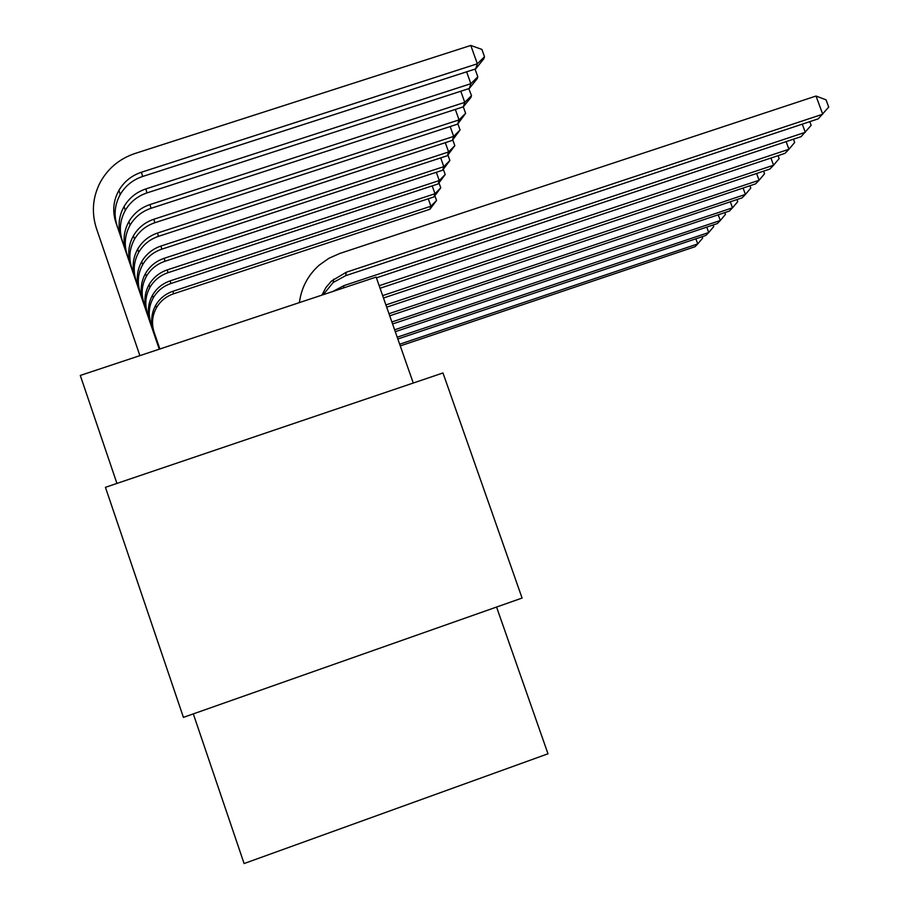 <?xml version="1.0" encoding="UTF-8"?>
<svg xmlns="http://www.w3.org/2000/svg" width="909" height="909" viewBox="0 0 909 909"><rect width="100%" height="100%" fill="white"/><g stroke="black" fill="none" stroke-linecap="round" stroke-linejoin="round"><path stroke-width="1.36" d="M193.31 713.895L244.101 863.55L547.991 753.788L496.564 607.053M183.425 717.371L105.433 487.315L442.978 372.963L522.084 598.054L183.425 717.371M116.943 483.418L80.287 375.451L376.156 277.086L413.265 383.03M321.9 295.13L325.899 287.574L331.455 281.051L346.238 272.245L822.713 114.216L816.043 96.036L339.693 253.497L328.899 258.292L319.286 265.087C307.992 275.132 301.368 287.642 299.391 302.606M323.195 294.698L333.126 282.54L345.647 275.677L818.248 118.84L828.713 107.069L826.042 99.831L816.043 96.036M159.28 349.192L117.17 226.171C113.648 215.16 114.67 204.593 120.249 194.469C125.431 185.777 132.873 179.777 142.599 176.494L475.68 68.891L477.339 63.789L470.805 45.45L135.032 153.473C119.556 158.711 107.932 168.381 100.149 182.493C92.593 197.344 91.366 212.706 96.479 228.579L139.884 355.635M159.257 349.192L115.818 222.296C112.261 211.195 113.295 200.537 118.931 190.333C124.147 181.561 131.669 175.528 141.474 172.221L477.339 63.789L484.497 56.733L483.815 58.801L475.68 68.891M470.805 45.45L481.895 49.427L484.497 56.733M332.762 291.516L343.943 285.619L805.283 132.305L802.295 124.135M376.417 277.847L801.102 136.645L811.146 125.328L809.794 121.647M380.064 288.244L785.001 153.348L788.932 149.269L786.137 141.622M379.178 285.71L788.932 149.269L794.659 142.474L793.455 139.179M383.484 298.004L769.855 169.063L773.559 165.222L770.934 158.041M382.644 295.618L773.559 165.222L779.161 158.575L778.093 155.655M386.7 307.174L755.595 183.868L759.083 180.255L756.618 173.483M385.905 304.935L759.083 180.255L764.56 173.755L763.605 171.153M121.09 237.408L159.37 349.158L121.09 237.408C117.647 226.659 118.647 216.353 124.079 206.468C129.135 197.98 136.395 192.129 145.883 188.913L470.851 83.696L466.624 71.811M122.351 241.021C118.931 230.375 119.92 220.137 125.317 210.331C130.328 201.912 137.532 196.105 146.94 192.924L469.294 88.48L470.851 83.696L477.804 76.81L477.157 78.742L469.294 88.48M474.237 69.357L475.282 69.72L477.804 76.81M126.01 251.543L159.439 349.136L126.01 251.543C122.681 241.146 123.647 231.147 128.908 221.569C133.793 213.342 140.827 207.672 150.008 204.559L464.76 102.365L460.806 91.23M127.203 254.94C123.885 244.623 124.851 234.704 130.067 225.193C134.918 217.035 141.895 211.399 150.996 208.309L463.306 106.842L464.76 102.365L471.521 95.627L470.919 97.445L463.306 106.842M468.76 88.65L471.521 95.627M159.495 349.113L130.646 264.814C127.408 254.725 128.339 245.044 133.441 235.749C138.168 227.761 144.986 222.262 153.882 219.228L459.045 119.897L455.341 109.432M159.518 349.113L131.748 268.007C128.544 257.997 129.464 248.373 134.532 239.158C139.225 231.227 145.985 225.762 154.814 222.762L457.67 124.113L459.045 119.897L465.613 113.318L457.67 124.113M463.317 106.83L465.613 113.318M134.987 277.29L159.586 349.09L134.987 277.29C131.85 267.507 132.759 258.099 137.702 249.077C142.281 241.328 148.894 235.976 157.53 233.034L453.671 136.395L450.182 126.556M136.032 280.302C132.919 270.575 133.816 261.235 138.725 252.282C143.281 244.589 149.837 239.283 158.405 236.351L452.375 140.372L453.671 136.395L460.056 129.964L452.375 140.372M457.886 123.851L460.056 129.964M389.722 315.821L742.13 197.844L745.425 194.424L743.096 188.049M388.984 313.707L745.425 194.424L750.777 188.083L749.936 185.766M139.088 289.039L159.654 349.067L139.088 289.039C136.032 279.54 136.907 270.393 141.713 261.633C146.167 254.1 152.576 248.896 160.961 246.032L448.603 151.962L445.308 142.679M140.077 291.88C137.043 282.438 137.918 273.359 142.679 264.655C147.099 257.179 153.462 252.009 161.779 249.168L447.376 155.712L448.603 151.962L454.818 145.667L447.376 155.712M452.773 139.884L454.818 145.667M392.586 323.979L729.393 211.058L732.506 207.82L730.325 201.798M391.881 321.979L732.506 207.82L737.756 201.616L737.017 199.56M142.952 300.129L159.711 349.045L142.952 300.129C139.986 290.891 140.838 282.006 145.497 273.473C149.815 266.144 156.053 261.088 164.199 258.304L443.808 166.654L440.706 157.893M143.883 302.811C140.94 293.63 141.781 284.801 146.406 276.336C150.701 269.053 156.893 264.03 164.972 261.258L442.649 170.21L443.808 166.654L449.864 160.495L442.649 170.21M447.932 155.03L449.864 160.495M395.279 331.683L717.337 223.569L720.292 220.501L718.224 214.797M394.62 329.797L720.292 220.501L725.427 214.422L724.768 212.604M159.757 349.033L146.599 310.605C143.724 301.618 144.542 292.971 149.076 284.665C153.28 277.54 159.336 272.62 167.256 269.893L439.274 180.561L436.343 172.278M159.768 349.022L147.485 313.139C144.622 304.208 145.44 295.618 149.94 287.369C154.11 280.29 160.132 275.393 167.995 272.7L438.183 183.925L439.274 180.561L445.183 174.539L438.183 183.925M443.353 169.347L445.183 174.539M397.835 338.989L705.907 235.431L708.713 232.522L706.759 227.125M397.21 337.194L708.713 232.522L713.747 226.568L713.167 224.966M150.065 320.525L159.825 349.011L150.065 320.525C147.247 311.776 148.053 303.356 152.462 295.266C156.553 288.323 162.45 283.528 170.153 280.881L434.979 193.731L432.207 185.879M150.894 322.922C148.11 314.23 148.906 305.867 153.28 297.834C157.337 290.925 163.2 286.165 170.858 283.528L433.945 196.923L434.979 193.731L440.751 187.833L433.945 196.923M439.002 182.914L440.751 187.833M400.267 345.909L695.055 246.691L697.726 243.93L695.874 238.806M399.665 344.216L697.726 243.93L702.657 238.101L702.146 236.692M153.337 329.933L159.87 348.988L153.337 329.933C150.599 321.4 151.383 313.196 155.666 305.31C159.654 298.55 165.393 293.868 172.903 291.289L430.911 206.229L428.275 198.787M154.132 332.205C151.405 323.729 152.178 315.571 156.45 307.742C160.404 301.015 166.108 296.368 173.562 293.8L429.923 209.263L430.911 206.229L436.536 200.457L429.923 209.263M434.888 195.776L436.536 200.457M346.238 272.245L345.647 275.677M115.818 222.296L117.17 226.171M141.474 172.221L142.599 176.494M343.943 285.619L343.545 287.926M145.883 188.913L146.94 192.924M150.008 204.559L150.996 208.309M130.646 264.814L131.748 268.007M153.882 219.228L154.814 222.762M157.53 233.034L158.405 236.351M160.961 246.032L161.779 249.168M164.199 258.304L164.972 261.258M146.599 310.605L147.485 313.139M167.256 269.893L167.995 272.7M170.153 280.881L170.858 283.528M172.903 291.289L173.562 293.8M333.614 279.165L333.126 282.54M118.931 190.333L120.249 194.469M124.079 206.468L125.317 210.331M128.908 221.569L130.067 225.193M133.441 235.749L134.532 239.158M137.702 249.077L138.725 252.282M141.713 261.633L142.679 264.655M145.497 273.473L146.406 276.336M149.076 284.665L149.94 287.369M152.462 295.266L153.28 297.834M155.666 305.31L156.45 307.742"/></g></svg>

